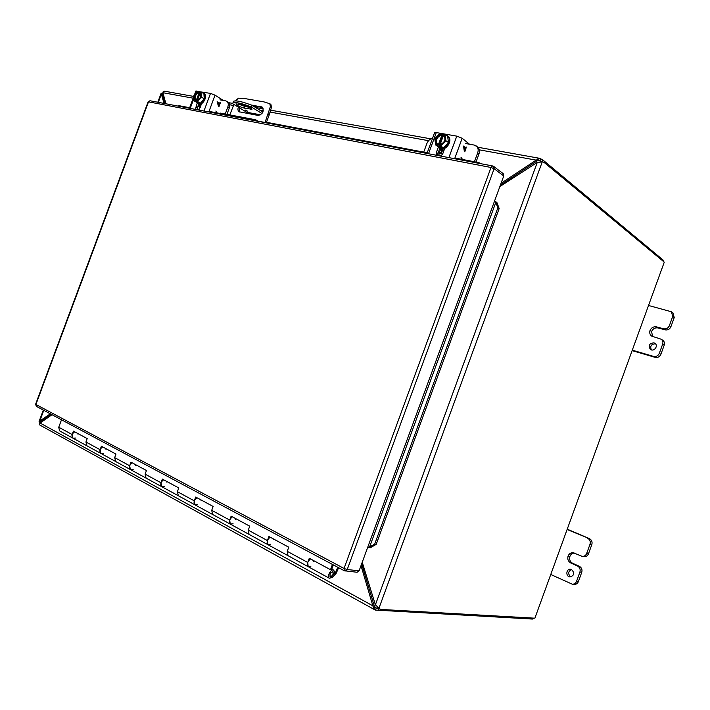 <?xml version="1.0" encoding="UTF-8"?>
<svg xmlns="http://www.w3.org/2000/svg" width="710" height="710" viewBox="0 0 710 710"><rect width="100%" height="100%" fill="white"/><g stroke="black" fill="none" stroke-linecap="round" stroke-linejoin="round"><path stroke-width="1.06" d="M465.574 143.526L474.262 145.071L477.608 146.97C479.481 148.621 479.942 150.919 478.993 153.875L476.002 162.049M474.431 161.747L477.679 152.881L478.993 153.875M476.295 145.958C478.167 147.609 478.638 149.916 477.679 152.881M461.038 157.425L462.601 159.501M438.594 151.195L441.283 153.635L439.517 153.875M443.856 150.795L439.073 149.908M444.114 150.103L439.321 149.215M438.256 152.135L438.789 152.721L438.159 152.907L438.407 152.242M423.719 152.126L426.852 143.58C428.032 140.722 429.949 138.911 432.612 138.13M219.993 99.861L225.86 100.909L228.256 102.151C229.818 103.323 230.155 105.293 229.268 108.053L226.934 114.346M225.23 114.026L227.777 107.157L229.268 108.053M226.774 101.246C228.336 102.426 228.664 104.388 227.777 107.157M215.849 111.035L217.109 112.917M198.117 105.586L200.398 106.935M200.894 105.612L198.294 105.124M201.099 105.044L198.507 104.556M197.939 106.074L200.22 107.423M332.457 571.87L332.83 572.003C333.505 574.514 332.679 575.987 330.354 576.44C329.582 574.39 330.283 572.863 332.457 571.87M338.617 567.725L335.812 574.133L332.36 577.408L329.342 578.233L308.442 566.82M337.729 567.254L335.51 572.89L332.067 576.174L330.221 576.671C329.493 573.911 330.398 572.278 332.954 571.781L333.265 573.529M329.342 578.233C326.538 576.564 331.233 568.178 333.824 570.21L334.579 573.218L333.416 573.609M310.501 558.921C307.448 561.619 306.676 564.202 308.175 566.678L307.741 562.453L309.276 558.255L330.505 569.695L332.44 564.423M74.719 431.849C71.79 433.774 71.195 435.878 72.935 438.168L73.219 438.318M86.984 445.836L85.928 442.002L86.984 445.836M102.701 446.927C99.737 448.933 99.125 451.098 100.855 453.415L101.139 453.566M115.695 461.518L114.674 457.604L115.695 461.518M132.3 462.876C129.318 464.979 128.679 467.207 130.391 469.55L130.675 469.7M146.091 478.132L145.106 474.138L146.091 478.132M163.673 479.791C160.673 481.992 160.007 484.273 161.694 486.652L161.978 486.803M178.334 495.74L177.402 491.666L178.334 495.74M196.981 497.737C193.963 500.053 193.28 502.405 194.922 504.801L195.206 504.961M212.601 514.457L211.722 510.304L212.601 514.457M232.418 516.836C229.374 519.259 228.664 521.69 230.271 524.113L230.555 524.264M249.077 534.39L248.26 530.148L249.077 534.39M270.173 537.186C267.129 539.742 266.383 542.245 267.945 544.694L268.22 544.845M287.994 555.646L287.248 551.315L287.994 555.646M244.417 108.151C239.403 106.748 236.581 105.32 235.951 103.873L243.503 104.956C248.562 106.358 251.393 107.796 252.006 109.242L244.417 108.151L245.021 106.5L250.089 107.414M245.145 109.979L247.542 111.186L245.145 109.979M262.034 113.556L251.544 107.077C241.764 103.296 235.56 101.903 232.933 102.906L232.64 103.687L246.752 112.269L260.677 114.843M238.498 104.059L245.021 106.5M262.922 112.065L252.165 105.4L251.544 107.077M247.027 113.387L246.752 112.269M252.165 105.4C242.394 101.619 236.181 100.234 233.555 101.246L232.933 102.906M251.109 104.974L262.238 107.112C264.235 111.186 262.904 113.973 258.254 115.464L239.119 111.781C237.886 110.849 237.628 109.313 238.347 107.157M264.99 122.635L270.412 106.527L269.782 103.713L263.934 101.876L244.231 98.468L238.489 98.175L235.489 100.855M233.909 104.459L229.809 114.896M241.995 104.681L241.16 105.302M239.447 107.831L239.731 112.029M262.736 107.538L252.742 105.754M270.412 106.527L271.513 107.219L270.883 104.405L269.782 103.713M271.513 107.219L269.143 115.064L268.043 114.381M255.316 120.798L255.689 119.795L258.262 121.357M269.143 115.064L266.259 122.874M219.727 114.017L220.082 113.05L255.689 119.795M310.004 559.249L310.19 558.752M269.676 537.497L269.853 537.009M231.913 517.128L232.09 516.658M196.484 498.012L196.652 497.559M163.176 480.049L163.335 479.605M330.505 569.695L331.543 569.802L333.336 564.903M313.474 560.518L313.483 561.273M310.927 566.163L308.175 566.678L267.945 544.694L267.43 540.567L268.921 536.511L288.766 547.206L287.248 551.324L307.741 562.453M273.208 538.819L273.226 539.556M270.723 544.259L267.945 544.694L230.271 524.113L229.694 520.075L231.14 516.152L249.725 526.163L248.26 530.157L267.43 540.567M235.498 518.495L235.525 519.214M233.066 523.749L230.271 524.113L194.922 504.801L194.291 500.852L195.694 497.044L213.142 506.452L211.713 510.312L229.694 520.075M200.105 499.423L200.149 500.124M197.726 504.508L194.922 504.801L161.694 486.652L161.01 482.773L162.377 479.09L178.778 487.93L177.402 491.675L194.291 500.852M166.823 481.486L166.868 482.17M164.498 486.403L161.694 486.652L130.391 469.55L129.664 465.751L130.995 462.174L146.455 470.508L145.106 474.138L161.01 482.773M135.468 464.589L135.521 465.254M133.187 469.354L130.391 469.55L100.855 453.415L100.092 449.696L101.388 446.217L115.978 454.08L114.665 457.613L129.664 465.751M105.879 448.64L105.941 449.297M103.651 453.264L100.855 453.415L72.935 438.168L72.154 434.52L73.405 431.139L87.197 438.576L85.928 442.002L100.092 449.696M77.914 433.57L77.976 434.2M75.721 438.061L72.935 438.168L59.542 430.846L58.744 427.242L61.513 419.787M533.716 618.117L532.447 619.058L375.501 610.067L373.513 608.026L361.008 565.613M537.869 158.827L538.26 160.566L537.15 160.895L536.21 160.123L539.804 158.339L542.946 160.016L662.971 259.922L663.344 261.369M378.394 608.461L376.247 608.017L375.501 610.067M540.665 158.605L539.928 160.629L541.748 161.676M52.008 414.711L40.097 423.045L39.529 424.11L39.973 425.13M375.625 607.68L374.294 606.012L373.087 605.941L40.097 423.045M538.26 160.566L539.103 160.478M165.891 103.775L162.936 92.717L163.194 91.581L164.143 91.129M374.294 606.012L361.647 563.873M537.15 160.895L500.381 185.115M479.356 149.854L536.21 160.123L501.047 183.313M652.596 336.584L651.602 331.526C652.969 328.65 655.161 327.461 658.197 327.958L665.146 329.857C667.782 330.301 669.699 329.262 670.888 326.76L674.225 317.556L672.938 312.87L671.411 311.752L672.707 316.447L674.225 317.556M664.214 345.131C664.826 343.09 664.329 341.466 662.732 340.241L661.17 339.211C662.776 340.436 663.273 342.069 662.661 344.119L664.214 345.131L660.877 354.334L659.306 353.349L662.661 344.119M632.122 350.625L655.161 357.361C657.779 357.849 659.688 356.837 660.877 354.334M651.354 349.879C649.854 346.072 651.23 344.048 655.481 343.826L655.525 343.844M670.888 326.76L669.352 325.686L672.707 316.447M669.352 325.686C668.154 328.197 666.237 329.236 663.601 328.792L656.626 326.893L658.197 327.958M661.17 339.211L651.736 336.141C649.881 334.738 649.304 332.848 650.023 330.487L650.023 330.478C651.389 327.585 653.591 326.396 656.626 326.893M659.306 353.349C658.117 355.861 656.209 356.873 653.582 356.393L655.161 357.361M632.291 350.172L653.582 356.393M671.411 311.752L648.523 305.486M653.901 342.815L654.824 343.232C658.729 345.548 654.194 352.062 650.475 349.489C647.964 345.646 649.109 343.418 653.901 342.815M588.466 553.835L586.655 553.507C585.732 555.61 584.188 556.551 582.031 556.321L583.851 556.64C586.007 556.862 587.543 555.93 588.466 553.835L591.829 544.561C592.522 541.872 591.705 539.875 589.362 538.588L567.237 529.172M578.384 581.596L576.538 581.366C575.686 583.354 574.239 584.286 572.207 584.161L574.062 584.392C576.094 584.516 577.532 583.584 578.384 581.596L581.747 572.331C582.448 569.633 581.632 567.609 579.316 566.278L572.713 563.323C570.05 561.788 569.127 559.471 569.935 556.365L569.935 556.356C570.778 554.315 572.233 553.214 574.301 553.054M570.875 576.928C567.725 573.991 567.965 571.532 571.577 569.562M586.655 553.507L590.028 544.206L591.829 544.561M582.031 556.321L573.405 552.797C570.92 552.531 569.145 553.614 568.089 556.036L569.935 556.365L568.089 556.036M572.713 563.323L570.867 563.03C568.195 561.495 567.263 559.16 568.08 556.054M570.867 563.03L577.478 565.994C579.804 567.334 580.611 569.358 579.919 572.065L581.747 572.331M576.538 581.366L579.919 572.065M572.207 584.161L550.765 574.488M589.362 538.588L567.112 529.5M587.56 538.207C589.903 539.502 590.729 541.508 590.028 544.206M571.568 569.553C574.869 573.121 574.319 575.588 569.926 576.937C565.355 576.484 566.154 568.417 570.68 569.287L571.568 569.553M443.005 134.731L439.96 133.436L434.813 138.69L435.709 145.017L438.354 146.934L443.342 147.849L448.516 142.612L447.593 136.276L444.966 134.305L443.244 134.012L443.04 134.563C447.655 136.134 444.318 145.222 439.179 145.062L438.975 145.612L440.697 145.923L445.889 140.66L448.516 142.612M443.342 147.849L440.697 145.923M435.709 145.017L438.807 146.34L440.369 146.624L438.975 145.612M445.889 140.66L444.966 134.305M440.022 144.804L443.519 135.273L443.084 134.944L443.768 135.335C446.226 139.692 444.779 142.879 439.428 144.893L439.179 145.062M437.422 145.328L437.839 144.591L437.245 144.254C434.742 139.923 436.162 136.728 441.522 134.669L441.682 133.737M441.522 134.669L441.957 134.998L438.31 144.929L437.245 144.254M443.031 134.856L439.348 144.875C444.708 142.816 446.173 139.639 443.768 135.335M439.055 145.665L438.807 146.34M437.626 144.778C433.056 143.163 436.357 134.172 441.478 134.288M443.519 135.273L443.963 135.504M437.475 144.405C435.265 140.039 436.756 136.897 441.957 134.998M445.898 135.006L447.353 135.725C452.35 139.027 446.466 149.819 440.493 148.337L437.564 146.366M438.682 147.565L441.15 148.807C447.123 150.298 452.998 139.515 448.001 136.213L447.655 135.974M448.88 157.629L456.778 136.134L436.313 132.575L434.547 132.85M444.797 148.239L442.827 153.617L440.901 156.111M436.357 155.241L436.401 152.41L438.301 147.245M456.778 136.134L462.157 138.264L469.505 144.228M439.676 148.257L437.537 155.472M466.088 146.881L466.133 148.079L466.088 146.89L465.76 147.786L463.488 146.074L465.742 147.778M464.766 151.816L465.858 148.905L464.784 151.834L464.384 151.532L463.488 146.074M464.659 150.715L463.861 147.414L465.458 148.603L464.659 150.715M464.686 150.724L463.878 147.414M199.696 92.096L197.62 91.341L193.821 95.726L194.096 100.838L197.025 102.559L200.389 103.181L204.205 98.796L203.912 93.676L201.001 91.927L199.67 92.176C201.888 95.637 200.823 98.504 196.466 100.793L196.297 101.246L197.46 101.459L201.285 97.057L204.205 98.796M200.389 103.181L197.46 101.459M194.096 100.838L196.785 101.956L197.841 102.151L196.297 101.246M201.285 97.057L201.001 91.927M198.427 99.977L196.466 100.793M200.211 92.832L197.371 100.483M200.016 92.664L200.983 95.353M198.694 92.318L199.173 92.602L196.146 100.758L195.543 100.403C193.652 97.075 194.7 94.377 198.694 92.318L198.782 91.546M195.25 101.051L195.543 100.403M200.184 92.806L197.327 100.492M195.419 100.598C193.218 97.146 194.283 94.279 198.614 91.989M195.924 100.625C194.176 97.243 195.259 94.572 199.173 92.602M202.066 92.566L203.379 92.93C207.276 94.918 202.705 104.752 198.418 103.642L196.626 102.32M197.593 103.332L199.137 104.068C203.433 105.178 207.994 95.344 204.107 93.365L203.379 92.93M203.965 111.017L210.506 93.392L195.809 91.146M201.667 103.509L198.578 109.997M195.516 109.411L197.202 103.048M210.506 93.392L215.032 95.167L223.33 100.456M198.729 103.953L196.945 109.686M219.94 102.533L220.109 103.545L220.366 102.799L219.931 102.542L219.665 103.278L217.109 101.743L219.647 103.269M218.955 106.615L219.86 104.219L218.964 106.624L218.52 106.358L217.109 101.743M218.751 105.683L217.624 102.879L219.417 103.953L218.751 105.683L217.633 102.888M40.337 422.876L39.094 421.447L50.357 413.832M164.037 103.42L161.126 93.321L162.83 93.108M157.806 102.24L161.126 93.303L162.625 93.951L163.06 93.365M40.488 422.769L39.751 422.361M162.191 93.117L163.078 93.276M43.78 410.318L39.769 421.11L41.047 421.385L40.665 421.944L39.085 421.465M40.585 422.698L40.656 421.962M162.625 93.951L162.563 94.634L161.418 93.977L158.312 102.338M51.315 414.338L41.047 421.385M162.563 94.634L165.048 103.616M362.233 562.267L375.386 604.84L380.533 609.411L534.878 618.188L664.276 262.141L544.055 162.359L542.813 161.871L537.275 162.386L499.831 186.615M541.508 161.631L540.381 161.596L542.227 161.924L378.883 608.452L377.232 607.547L378.199 608.355M540.381 161.596L539.937 161.853M377.01 606.89L377.232 607.547M150.183 100.784L148.106 101.841L149.97 100.749L492.554 165.936L493.627 166.388L494.116 168.705L491.018 167.48L492.554 165.936L493.627 166.388L503.248 173.684L503.736 175.974L494.116 168.705L347.217 569.544L345.193 571.044L344.261 570.734L344.048 568.453L491.018 167.48L148.505 101.85L35.917 404.478L344.048 568.453L347.217 569.544L359.109 570.796L367.789 547.099L368.792 547.41L374.72 544.055L376.193 544.366L370.363 547.738L368.792 547.41M495.473 201.569L496.849 202.377L499.174 208.527L497.87 207.773L495.473 201.569L494.515 201.143L503.736 175.974M36.512 406.439L344.261 570.734L357.103 572.269L359.109 570.796M497.87 207.773L374.72 544.055M499.174 208.527L376.193 544.366M479.277 163.415L478.868 162.59L480.288 163.602M178.396 106.154L178.885 105.666L189.659 107.707M196.963 109.091L199.102 109.5M209.015 111.381L219.94 113.449M266.472 122.28L427.225 152.792M437.511 154.736L441.611 155.517M454.897 158.037L478.868 162.59M441.691 150.396L440.795 152.819M438.318 151.967L440.821 153.768M197.966 106.003L200.247 107.334M334.658 572.429L335.51 572.89M335.865 572.34L334.614 571.665M250.985 107.947L250.506 109.251M257.863 121.108L265.052 122.475M262.558 107.503L261.457 106.811M58.744 427.242L72.154 434.52M542.307 161.773L542.946 160.016M378.137 610.547L378.82 608.692M162.936 92.717L193.2 98.184M229.729 104.778L233.466 105.453M259.984 110.245L263.312 110.849M270.048 112.065L428.583 140.686M374.933 606.979L373.513 608.026M663.601 328.792L665.146 329.857M650.023 330.487L651.602 331.543L650.023 330.478M577.478 565.994L579.316 566.278M436.313 132.575L428.52 153.75M454.64 158.72L462.157 138.264M437.786 153.395L436.401 152.41M196.688 90.995L195.756 93.498M193.963 98.326L190.218 108.408M208.811 111.94L215.032 95.167M197.229 108L195.694 107.112M40.754 422.583L41.251 421.252M162.625 94.865L163.14 93.48M537.275 162.386L375.386 604.84M494.515 201.143L367.789 547.099M36.37 406.36L35.598 404.247L36.37 406.36M35.624 404.194L148.088 101.912M495.837 202.306L369.555 547.073M441.354 153.449L442.428 150.529M332.688 571.932L332.182 571.656M330.354 576.44L329.848 576.165M333.567 570.077L331.792 569.118M374.782 609.775L39.831 425.041M163.948 91.093L193.848 96.445M228.913 102.719L232.623 103.376M241.56 104.974L246.787 105.914M255.52 107.476L263.357 108.879M270.616 110.174L430.837 138.84M477.954 147.272L539.804 158.339M448.001 136.213L447.353 135.725M426.976 153.458L434.627 132.637M196.617 100.642C200.522 98.814 201.613 96.125 199.892 92.575M189.455 108.257L193.857 96.4M194.327 95.149L195.862 91.004M39.094 421.447L43.328 410.078M161.987 93.081L162.501 93.17M540.967 161.534L542.813 161.871M377.8 608.133L379.451 609.038M541.659 161.827L540.709 161.818M377.409 607.29L378.749 608.381"/></g></svg>
